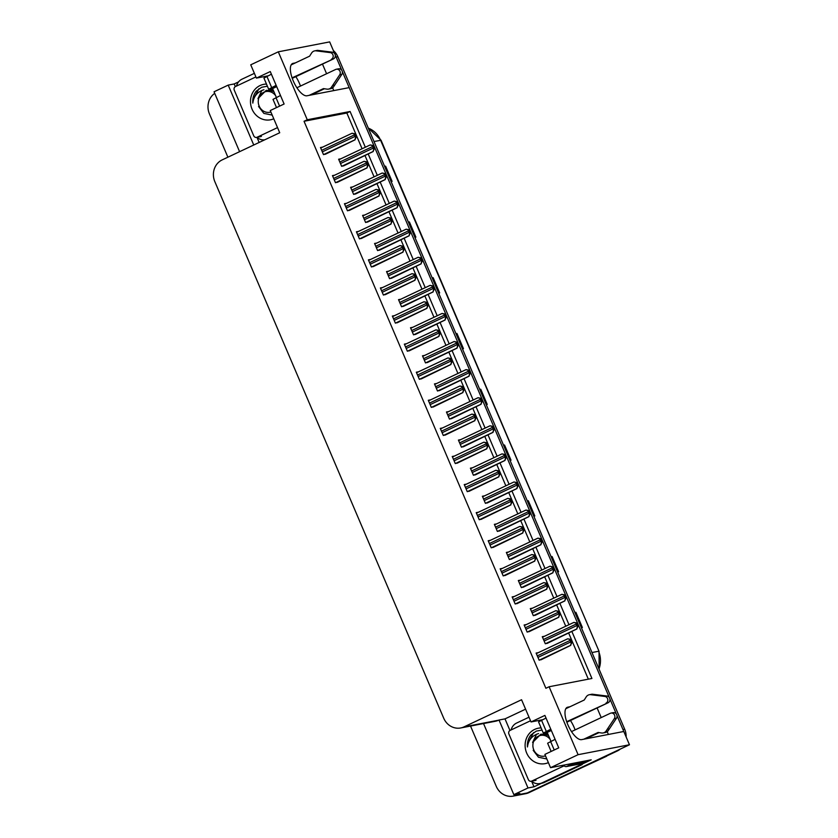 <?xml version="1.0" encoding="UTF-8"?>
<svg xmlns="http://www.w3.org/2000/svg" width="838" height="838" viewBox="0 0 838 838"><rect width="100%" height="100%" fill="white"/><g stroke="black" fill="none" stroke-linecap="round" stroke-linejoin="round"><path stroke-width="1.26" d="M570.458 720.512A17.713 6.788 -115.2 0 1 574.114 727.374A17.713 6.788 -115.2 0 1 575.098 729.898M300.475 86.052A17.713 6.788 64.8 0 0 299.491 83.528A17.713 6.788 64.8 0 0 295.835 76.656M295.301 62.913L293.164 63.332A17.713 6.788 64.8 0 0 292.535 63.531A17.713 6.788 64.8 0 0 293.583 81.663A17.713 6.788 64.8 0 0 307.001 95.773L349.174 87.623L609.299 697.488L342.344 71.607M509.954 730.474L505.01 718.878L525.583 709.168M541.463 783.289L533.984 786.809L531.627 781.278M365.326 147.237L350.085 111.485L307.274 119.761L278.3 51.82L250.74 64.819L256.407 78.102L270.276 71.565L284.113 104.006L270.255 110.543L279.724 132.75L222.217 159.869A16.603 15.262 -100.9 0 0 214.832 181.626L443.711 718.197A16.603 15.262 -100.9 0 0 460.722 727.96A16.603 15.262 -100.9 0 0 464.063 726.86L521.561 699.74L531.041 721.947L544.899 715.411L558.747 747.852L544.878 754.399L550.545 767.681L591.209 759.825L581.991 764.172M235.331 86.628L234.19 83.947L238.568 81.883M259.141 142.46L256.994 137.422M483.526 723.55L513.841 794.644L527.992 787.971L499.019 720.031L505.01 718.878M527.992 787.971L533.984 786.809M253.746 145.005L228.198 85.109L234.19 83.947M460.722 727.96L495.394 721.256A16.603 15.262 -100.9 0 0 498.736 720.167L499.019 720.031M228.198 85.109L214.046 91.782L239.595 151.678M227.894 157.198L209.427 113.895A16.603 15.262 79.1 0 1 214.717 93.353M513.841 794.644L519.843 793.481L516.606 795.011A16.603 15.262 79.1 0 1 513.265 796.1A16.603 15.262 79.1 0 1 496.253 786.337L470.537 726.064M278.3 51.82L329.669 41.9L334.676 53.642M620.288 749.088A16.603 15.262 79.1 0 1 617.313 750.974L527.301 792.937A16.603 15.262 79.1 0 1 523.97 794.036A16.603 15.262 79.1 0 0 527.301 792.937L629.464 744.762L578.094 754.682L549.11 686.751L591.921 678.476L571.966 631.695M550.545 767.681L578.094 754.682M569.934 706.769L567.787 707.178A17.713 6.788 64.8 0 0 567.158 707.387A17.713 6.788 64.8 0 0 568.206 725.519A17.713 6.788 64.8 0 0 581.624 739.629L623.797 731.48L629.464 744.762M609.959 699.028L616.38 714.102M568.981 624.698L559.994 603.611M557.008 596.614L548.01 575.528M545.025 568.531L536.027 547.444M533.041 540.447L524.054 519.351M521.068 512.353L512.07 491.267M509.085 484.27L500.097 463.184M497.112 456.186L488.114 435.1M485.129 428.103L476.131 407.017M473.145 400.009L464.158 378.923M461.172 371.925L452.174 350.839M449.189 343.842L440.191 322.756M437.206 315.758L428.218 294.672M425.233 287.664L416.235 266.578M413.249 259.581L404.251 238.495M401.266 231.498L392.278 210.411M389.293 203.414L380.295 182.328M377.31 175.32L368.311 154.234M597.106 707.942L601.213 717.59M607.225 731.679L608.409 734.455M333.786 90.598L332.602 87.833M326.59 73.734L322.473 64.097M531.041 721.947L542.385 719.758M256.407 78.102L267.751 75.912M362.089 148.766L346.848 113.015L304.037 121.28L545.884 688.281L549.11 686.751M304.037 121.28L307.274 119.761M346.848 113.015L350.085 111.485M588.339 679.178L568.74 633.224M565.755 626.227L556.757 605.141M553.771 598.143L544.773 577.057M541.788 570.05L532.8 548.963M529.815 541.966L520.817 520.88M517.832 513.883L508.834 492.796M505.848 485.799L496.861 464.713M493.875 457.705L484.877 436.619M481.892 429.622L472.894 408.535M469.909 401.538L460.921 380.452M457.936 373.455L448.938 352.369M445.952 345.361L436.954 324.275M433.969 317.277L424.981 296.191M421.996 289.194L412.998 268.108M410.012 261.11L401.014 240.024M398.029 233.027L389.041 211.93M386.056 204.933L377.058 183.847M374.073 176.849L365.085 155.763M430.512 399.862L428.291 400.292L431.319 407.394L434.199 406.535M442.495 427.956L440.275 428.386L443.302 435.477L446.183 434.618M454.468 456.04L452.248 456.469L455.275 463.561L458.156 462.712M466.452 484.123L464.231 484.553L467.258 491.655L470.139 490.796M490.408 540.301L488.187 540.73L491.215 547.822L494.095 546.963M478.435 512.207L476.214 512.636L479.242 519.738L482.122 518.879M526.348 624.551L524.127 624.98L527.154 632.082L530.035 631.224M514.375 596.467L512.154 596.897L515.181 603.999L518.052 603.14M502.391 568.384L500.171 568.813L503.198 575.905L506.079 575.057M418.529 371.779L416.318 372.208L419.346 379.31L422.216 378.451M406.556 343.695L404.335 344.125L407.362 351.216L410.243 350.368M394.572 315.612L392.352 316.041L395.379 323.133L398.26 322.274M382.589 287.518L380.379 287.947L383.406 295.049L386.276 294.19M370.616 259.434L368.395 259.864L371.423 266.966L374.303 266.107M358.633 231.351L356.412 231.78L359.439 238.872L362.32 238.023M346.649 203.267L344.439 203.697L347.466 210.788L350.336 209.929M334.676 175.173L332.456 175.603L335.483 182.705L338.363 181.846M322.693 147.09L320.472 147.519L323.499 154.621L326.38 153.763M538.331 652.645L536.111 653.074L539.138 660.166L542.018 659.307M508.561 551.991L506.341 552.42L509.368 559.522L512.248 558.663M520.534 580.074L518.324 580.504L521.351 587.606L524.221 586.747M532.518 608.168L530.297 608.587L533.324 615.689L536.205 614.83M496.578 523.907L494.357 524.337L497.384 531.428L500.265 530.569M484.594 495.824L482.384 496.243L485.412 503.345L488.282 502.486M472.622 467.73L470.401 468.159L473.428 475.261L476.309 474.402M460.638 439.646L458.417 440.076L461.445 447.178L464.325 446.319M448.655 411.563L446.445 411.992L449.472 419.084L452.342 418.225M436.682 383.479L434.461 383.898L437.488 391L440.369 390.141M424.698 355.385L422.478 355.815L425.505 362.917L428.386 362.058M412.725 327.302L410.505 327.731L413.532 334.833L416.402 333.974M400.742 299.218L398.521 299.648L401.549 306.739L404.429 305.891M388.759 271.135L386.538 271.564L389.565 278.656L392.446 277.797M376.786 243.041L374.565 243.47L377.592 250.572L380.473 249.714M364.802 214.957L362.582 215.387L365.609 222.489L368.49 221.63M352.819 186.874L350.598 187.303L353.636 194.395L356.506 193.547M340.846 158.791L338.625 159.22L341.653 166.312L344.533 165.453M544.501 636.252L542.28 636.681L545.308 643.773L548.188 642.914M616.967 715.463L622.98 729.552A16.603 15.262 79.1 0 1 623.682 731.501M335.315 55.402A16.603 15.262 79.1 0 1 336.153 57.11L341.757 70.256M617.313 750.974L529.019 792.612A16.603 15.262 79.1 0 1 525.677 793.701L513.265 796.1M333.346 50.531A16.603 15.262 79.1 0 1 337.871 56.775L624.687 729.217A16.603 15.262 79.1 0 1 626.122 736.916M527.322 500.956L528.328 500.768L534.812 515.978L533.816 516.166M551.111 556.725L552.106 556.537L558.6 571.746L557.595 571.935M574.899 612.494L575.895 612.295L582.379 627.505L581.383 627.704M455.966 333.66L456.961 333.472L463.456 348.671L462.45 348.87M432.178 277.891L433.173 277.703L439.667 292.912L438.672 293.101M408.399 222.122L409.394 221.934L415.878 237.144L414.883 237.332M384.611 166.364L385.606 166.165L392.09 181.375L391.095 181.574M503.544 445.188L504.539 444.999L511.023 460.209L510.028 460.397M479.755 389.429L480.75 389.23L487.234 404.44L486.239 404.639M479.776 389.481L480.75 389.23M503.565 445.25L504.539 444.999M384.632 166.416L385.606 166.165M408.42 222.185L409.394 221.934M432.209 277.954L433.173 277.703M455.987 333.723L456.961 333.472M574.92 612.547L575.895 612.295M551.142 556.788L552.106 556.537M527.353 501.019L528.328 500.768M573.883 622.404L576.293 622.875L577.853 626.541L576.701 628.992L577.413 626.625A2.765 1.058 64.8 0 1 576.858 625.577L576.209 624.059A2.765 1.058 64.8 0 1 575.853 622.959L573.81 622.425L542.5 637.194L573.779 622.456M547.099 643.427L576.911 628.95M567.724 638.797L570.123 639.268L571.684 642.935L570.531 645.386L571.244 643.018A2.765 1.058 64.8 0 1 570.688 641.971L570.039 640.442A2.765 1.058 64.8 0 1 569.683 639.352L567.64 638.818L536.33 653.588L567.609 638.849M540.929 659.82L570.741 645.344M561.91 594.32L564.309 594.791L565.87 598.458L564.718 600.909L565.441 598.542A2.765 1.058 64.8 0 1 564.875 597.494L564.225 595.965A2.765 1.058 64.8 0 1 563.869 594.875L561.827 594.341L530.517 609.111L561.795 594.372M535.126 615.343L564.938 600.867M549.927 566.226L552.326 566.708L553.887 570.374L552.745 572.825L553.457 570.458A2.765 1.058 64.8 0 1 552.902 569.4L552.252 567.881A2.765 1.058 64.8 0 1 551.896 566.792L549.927 566.226L518.544 581.027M523.142 587.26L552.954 572.783M537.944 538.143L540.353 538.625L541.914 542.28L540.761 544.731L541.474 542.364A2.765 1.058 64.8 0 1 540.919 541.317L540.269 539.798A2.765 1.058 64.8 0 1 539.913 538.708L537.87 538.164L506.561 552.933L537.839 538.195M511.159 559.166L540.971 544.69M555.741 610.713L558.139 611.185L559.7 614.851L558.548 617.302L559.271 614.935A2.765 1.058 64.8 0 1 558.716 613.877L558.066 612.358A2.765 1.058 64.8 0 1 557.71 611.269L555.657 610.734L524.358 625.515M528.956 631.737L558.768 617.26M543.757 582.62L546.156 583.101L547.727 586.768L546.575 589.208L547.287 586.851A2.765 1.058 64.8 0 1 546.732 585.793L546.083 584.275A2.765 1.058 64.8 0 1 545.727 583.185L543.684 582.64L512.374 597.41M516.973 603.653L546.785 589.166M531.784 554.536L534.183 555.018L535.744 558.674L534.592 561.125L535.304 558.757A2.765 1.058 64.8 0 1 534.749 557.71L534.099 556.191A2.765 1.058 64.8 0 1 533.743 555.102L531.701 554.557L500.391 569.327L531.669 554.588M505 575.559L534.801 561.083M519.801 526.453L522.2 526.924L523.76 530.59L522.608 533.041L523.331 530.674A2.765 1.058 64.8 0 1 522.776 529.626L522.126 528.097A2.765 1.058 64.8 0 1 521.77 527.008L519.717 526.474L488.407 541.243L519.686 526.505M493.016 547.476L522.828 532.999M276.708 86.628L272.58 88.577L268.684 89.237L276.152 85.34M292.064 77.84L333.461 58.911L292.253 78.353M276.372 85.843L273.775 87.058L276.655 86.503M272.58 88.577L276.351 97.428M236.473 86.073A11.072 10.171 79.1 0 1 241.993 79.181L254.385 73.346M264.724 139.831A11.072 10.171 79.1 0 1 256.91 137.348M324.411 88.755L311.286 94.945M309.149 95.364L323.458 88.618L326.935 89.132A5.531 5.091 79.1 0 0 331.209 87.561L339.694 74.812A3.53 3.247 79.1 0 0 335.64 69.47L296.893 87.749M280.479 95.48L273.01 99.376L276.519 107.589M328.527 89.1L330.664 88.692A5.531 5.091 79.1 0 0 333.346 87.152L341.831 74.393A3.53 3.247 -100.9 0 0 338.489 68.821L336.352 69.24M333.346 87.152L331.209 87.561M334.791 85.057L332.655 85.466M271.397 74.194L263.928 78.081L268.684 89.237M333.461 58.911A3.53 3.247 -100.9 0 0 332.361 52.176L330.214 52.595L315.517 50.772L317.654 50.364A5.531 5.091 79.1 0 0 316.89 50.448L314.753 50.856A5.531 5.091 79.1 0 0 311.558 53.087L309.61 56.167L291.184 64.861M317.654 50.364L332.361 52.176M330.214 52.595A3.53 3.247 79.1 0 1 331.314 59.33M314.753 50.856A5.531 5.091 79.1 0 1 315.517 50.772M317.969 51.034L320.106 50.615M551.331 730.485L547.204 732.433L543.307 733.082L550.786 729.196M566.698 721.686L608.084 702.768L566.876 722.199M550.995 729.689L548.398 730.914L551.278 730.359M547.204 732.433L550.975 741.284M511.107 729.929A11.072 10.171 79.1 0 1 516.627 723.037L529.008 717.192M544.281 782.441L542.134 782.86A11.072 10.171 79.1 0 1 539.913 783.582L542.05 783.174A11.072 10.171 -100.9 0 0 544.281 782.441L582.18 764.57A11.072 10.171 79.1 0 1 581.729 763.586M582.18 764.57L580.043 764.979A11.072 10.171 79.1 0 1 579.603 764.036M542.134 782.86L580.043 764.979M539.913 783.582A11.072 10.171 79.1 0 1 531.533 781.194M563.178 765.241A11.072 4.242 64.8 0 0 566.404 766.581L581.603 763.648L586.223 761.47A11.072 4.242 -115.2 0 1 585.961 760.831M569.274 764.057A11.072 4.242 64.8 0 0 571.024 764.403L586.223 761.47M599.034 732.611L585.909 738.802M583.772 739.21L598.081 732.464L601.558 732.988A5.531 5.091 79.1 0 0 605.832 731.406L614.317 718.658A3.53 3.247 79.1 0 0 610.263 713.316L571.516 731.595M555.112 739.336L547.633 743.222L551.142 751.445M603.15 732.957L605.298 732.538A5.531 5.091 79.1 0 0 607.969 730.998L616.464 718.25A3.53 3.247 -100.9 0 0 613.123 712.667L610.975 713.086M607.969 730.998L605.832 731.406M609.415 728.903L607.278 729.322M546.02 718.04L538.551 721.927L543.307 733.082M608.084 702.768A3.53 3.247 -100.9 0 0 606.984 696.032L604.847 696.441L590.141 694.629L592.288 694.21A5.531 5.091 79.1 0 0 591.513 694.293L589.376 694.712A5.531 5.091 79.1 0 0 586.181 696.933L584.243 700.013L565.807 708.707M592.288 694.21L606.984 696.032M604.847 696.441A3.53 3.247 79.1 0 1 605.947 703.176M589.376 694.712A5.531 5.091 79.1 0 1 590.141 694.629M592.592 694.88L594.729 694.472M273.764 118.787A18.048 16.582 79.1 0 1 251.955 108.961A18.048 16.582 79.1 0 1 260.063 85.539A18.048 16.582 79.1 0 1 266.484 84.083M267.395 86.22L261.655 87.267L256.166 91.227C253.568 94.663 252.448 98.622 252.825 103.105C253.757 96.202 257.455 91.74 263.939 89.729M258.565 106.489L263.865 113.402L271.879 115.036M277.525 127.606L257.13 137.233A2.765 2.545 79.1 0 1 253.736 135.787L234.273 90.158A2.765 2.545 79.1 0 1 235.499 86.534L255.904 76.918M258.952 88.734L252.877 100.026L252.825 103.105M548.387 762.632A18.048 16.582 79.1 0 1 526.578 752.817A18.048 16.582 79.1 0 1 534.686 729.395A18.048 16.582 79.1 0 1 541.107 727.929M542.029 730.066L536.278 731.113L530.789 735.073C528.191 738.508 527.081 742.478 527.448 746.962C528.38 740.048 532.088 735.586 538.562 733.585M533.188 750.335L538.499 757.248L546.502 758.893M564.005 765.869L531.753 781.079A2.765 2.545 79.1 0 1 528.359 779.633L508.896 734.015A2.765 2.545 79.1 0 1 510.133 730.39L530.527 720.764M533.586 732.58L527.5 743.872L527.448 746.962M270.884 112.03A10.538 9.689 79.1 0 1 259.162 106.059A10.538 9.689 79.1 0 1 262.849 92.798A10.538 9.689 79.1 0 1 275.587 95.626M261.885 90.41L257.968 98.664L266.191 90.378L270.842 90.588L273.921 91.73M273.167 89.97L268.715 89.896M272.161 89.593L269.396 89.76M273.743 91.311L266.432 90.336M606.848 755.907A29.885 27.465 79.1 0 1 606.607 756.253L605.769 756.41M582.242 767.514L606.607 756.253M545.507 755.886A10.538 9.689 79.1 0 1 533.796 749.916A10.538 9.689 79.1 0 1 537.483 736.654A10.538 9.689 79.1 0 1 550.21 739.483M536.509 734.256L532.601 742.51L540.814 734.224L545.465 734.444L548.544 735.586M547.79 733.816L543.338 733.742M546.785 733.439L544.019 733.606M548.366 735.156L541.055 734.182M525.971 510.059L528.369 510.531L529.93 514.197L528.778 516.648L529.501 514.281A2.765 1.058 64.8 0 1 528.935 513.233L528.296 511.714A2.765 1.058 64.8 0 1 527.93 510.614L525.887 510.08L494.577 524.85L525.855 510.112M499.186 531.083L528.998 516.606M513.987 481.976L516.386 482.447L517.947 486.113L516.805 488.564L517.517 486.197A2.765 1.058 64.8 0 1 516.962 485.15L516.313 483.62A2.765 1.058 64.8 0 1 515.957 482.531L513.914 481.997L482.604 496.777L513.914 481.997M487.203 502.999L517.015 488.523M502.014 453.882L504.413 454.364L505.974 458.03L504.822 460.481L505.534 458.114A2.765 1.058 64.8 0 1 504.979 457.056L504.329 455.537A2.765 1.058 64.8 0 1 503.973 454.447L501.931 453.913L470.621 468.683M475.219 474.916L505.031 460.439M507.818 498.369L510.216 498.84L511.788 502.507L510.635 504.958L511.348 502.591A2.765 1.058 64.8 0 1 510.792 501.533L510.143 500.014A2.765 1.058 64.8 0 1 509.787 498.924L507.744 498.39L476.434 513.17L507.744 498.39M481.033 519.392L510.845 504.916M495.845 470.275L498.243 470.757L499.804 474.423L498.652 476.864L499.375 474.507A2.765 1.058 64.8 0 1 498.809 473.449L498.16 471.93A2.765 1.058 64.8 0 1 497.803 470.841L495.761 470.296L464.451 485.066M469.06 491.309L498.861 476.832M483.861 442.192L486.26 442.674L487.821 446.329L486.669 448.78L487.391 446.413A2.765 1.058 64.8 0 1 486.836 445.366L486.187 443.847A2.765 1.058 64.8 0 1 485.831 442.757L483.777 442.213L452.468 456.982L483.746 442.244M457.077 463.215L486.888 448.739M490.031 425.798L492.43 426.28L493.991 429.936L492.838 432.387L493.561 430.02A2.765 1.058 64.8 0 1 493.006 428.972L492.356 427.453A2.765 1.058 64.8 0 1 492 426.364L489.947 425.819L458.637 440.589L489.916 425.851M463.246 446.822L493.058 432.345M478.048 397.715L480.446 398.186L482.018 401.852L480.865 404.304L481.578 401.936A2.765 1.058 64.8 0 1 481.022 400.889L480.373 399.37A2.765 1.058 64.8 0 1 480.017 398.27L477.974 397.736L446.664 412.506L477.943 397.767M451.263 418.738L481.075 404.262M466.075 369.631L468.473 370.103L470.034 373.769L468.882 376.22L469.594 373.853A2.765 1.058 64.8 0 1 469.039 372.805L468.39 371.276A2.765 1.058 64.8 0 1 468.033 370.187L465.991 369.652L434.681 384.433L465.991 369.652M439.29 390.655L469.091 376.178M454.091 341.537L456.49 342.019L458.051 345.685L456.899 348.137L457.621 345.769A2.765 1.058 64.8 0 1 457.066 344.711L456.417 343.192A2.765 1.058 64.8 0 1 456.061 342.103L454.007 341.569L422.708 356.349M427.307 362.571L457.119 348.095M442.108 313.454L444.507 313.936L446.078 317.592L444.926 320.043L445.638 317.675A2.765 1.058 64.8 0 1 445.083 316.628L444.433 315.109A2.765 1.058 64.8 0 1 444.077 314.02L442.035 313.475L410.725 328.245L442.003 313.506M415.323 334.477L445.135 320.001M471.878 414.108L474.277 414.58L475.848 418.246L474.696 420.697L475.408 418.33A2.765 1.058 64.8 0 1 474.853 417.282L474.203 415.753A2.765 1.058 64.8 0 1 473.847 414.663L471.804 414.129L440.495 428.899L471.773 414.161M445.093 435.132L474.905 420.655M459.905 386.025L462.304 386.496L463.864 390.162L462.712 392.613L463.435 390.246A2.765 1.058 64.8 0 1 462.869 389.188L462.22 387.669A2.765 1.058 64.8 0 1 461.864 386.58L459.821 386.046L428.522 400.826L459.821 386.046M433.12 407.048L462.932 392.572M447.921 357.931L450.32 358.413L451.881 362.079L450.729 364.52L451.452 362.163A2.765 1.058 64.8 0 1 450.896 361.105L450.247 359.586A2.765 1.058 64.8 0 1 449.891 358.496L447.838 357.962L416.528 372.721M421.137 378.965L450.949 364.488M435.938 329.847L438.347 330.329L439.908 333.985L438.756 336.436L439.468 334.069A2.765 1.058 64.8 0 1 438.913 333.021L438.264 331.502A2.765 1.058 64.8 0 1 437.907 330.413L435.865 329.868L404.555 344.638L435.833 329.9M409.154 350.871L438.965 336.394M423.965 301.764L426.364 302.235L427.925 305.901L426.772 308.353L427.495 305.985A2.765 1.058 64.8 0 1 426.93 304.938L426.291 303.408A2.765 1.058 64.8 0 1 425.924 302.319L423.881 301.785L392.572 316.555M397.181 322.787L426.992 308.311M430.135 285.37L432.534 285.842L434.094 289.508L432.942 291.959L433.655 289.592A2.765 1.058 64.8 0 1 433.099 288.544L432.45 287.025A2.765 1.058 64.8 0 1 432.094 285.936L430.051 285.391L398.741 300.161L430.02 285.423M403.35 306.394L433.152 291.917M418.152 257.287L420.55 257.758L422.111 261.425L420.959 263.876L421.682 261.508A2.765 1.058 64.8 0 1 421.126 260.461L420.477 258.932A2.765 1.058 64.8 0 1 420.121 257.842L418.068 257.308L386.768 272.088M391.367 278.31L421.179 263.834M406.168 229.193L408.567 229.675L410.138 233.341L408.986 235.792L409.698 233.425A2.765 1.058 64.8 0 1 409.143 232.367L408.494 230.848A2.765 1.058 64.8 0 1 408.137 229.759L406.168 229.193L374.785 243.984M379.384 250.227L409.195 235.75M394.195 201.11L396.594 201.591L398.155 205.258L397.003 207.698L397.725 205.341A2.765 1.058 64.8 0 1 397.16 204.283L396.51 202.765A2.765 1.058 64.8 0 1 396.154 201.675L394.111 201.13L362.802 215.9L394.08 201.162M367.411 222.133L397.212 207.656M382.212 173.026L384.611 173.508L386.171 177.164L385.019 179.615L385.742 177.247A2.765 1.058 64.8 0 1 385.187 176.2L384.537 174.681A2.765 1.058 64.8 0 1 384.181 173.592L382.128 173.047L350.818 187.817L382.097 173.078M355.427 194.049L385.239 179.573M370.228 144.943L372.638 145.414L374.198 149.08L373.046 151.531L373.758 149.164A2.765 1.058 64.8 0 1 373.203 148.117L372.554 146.587A2.765 1.058 64.8 0 1 372.198 145.498L370.155 144.964L338.845 159.744L370.155 144.964M343.444 165.966L373.256 151.489M411.982 273.68L414.381 274.152L415.941 277.818L414.8 280.269L415.512 277.902A2.765 1.058 64.8 0 1 414.957 276.844L414.307 275.325A2.765 1.058 64.8 0 1 413.951 274.236L411.908 273.701L380.599 288.461L411.877 273.733M385.197 294.704L415.009 280.227M400.009 245.586L402.408 246.068L403.968 249.734L402.816 252.175L403.528 249.818A2.765 1.058 64.8 0 1 402.973 248.76L402.324 247.241A2.765 1.058 64.8 0 1 401.968 246.152L399.925 245.618L368.615 260.377M373.214 266.62L403.026 252.144M388.025 217.503L390.424 217.985L391.985 221.641L390.833 224.092L391.556 221.724A2.765 1.058 64.8 0 1 390.99 220.677L390.351 219.158A2.765 1.058 64.8 0 1 389.995 218.069L387.942 217.524L356.632 232.294L387.91 217.555M361.241 238.526L391.053 224.05M376.042 189.419L378.441 189.891L380.002 193.557L378.86 196.008L379.572 193.641A2.765 1.058 64.8 0 1 379.017 192.593L378.367 191.074A2.765 1.058 64.8 0 1 378.011 189.975L375.969 189.44L344.659 204.21L375.937 189.472M349.257 210.443L379.069 195.966M364.069 161.336L366.468 161.807L368.029 165.474L366.876 167.925L367.589 165.557A2.765 1.058 64.8 0 1 367.034 164.499L366.384 162.981A2.765 1.058 64.8 0 1 366.028 161.891L363.985 161.357L332.676 176.116L363.954 161.388M337.274 182.359L367.086 167.883M352.086 133.242L354.484 133.724L356.045 137.39L354.893 139.841L355.616 137.474A2.765 1.058 64.8 0 1 355.061 136.416L354.411 134.897A2.765 1.058 64.8 0 1 354.055 133.808L352.002 133.273L320.692 148.033M325.301 154.276L355.113 139.799M291.97 63.898L293.164 63.332M516.606 795.011L529.019 792.612M464.063 726.86L498.736 720.167M566.593 707.743L567.787 707.178M374.01 141.517L381.06 140.25L599.034 651.283L380.599 140.25A22.134 20.342 -100.9 0 0 368.311 128.162M598.981 668.954A22.134 20.342 -100.9 0 0 598.562 651.273L591.984 652.54M337.871 56.775L336.153 57.11M624.687 729.217L622.98 729.552M486.878 404.513L480.394 389.314M463.089 348.744L456.616 333.555M439.301 292.975L432.827 277.787M415.522 237.217L409.038 222.018M391.734 181.448L385.25 166.249M510.667 460.282L504.183 445.083M534.455 516.04L527.971 500.852M558.234 571.809L551.76 556.621M582.022 627.578L575.538 612.379M545.391 643.762L576.701 628.992M544.124 641.007L576.858 625.577M543.474 639.488L576.209 624.059M539.222 660.155L570.531 645.386M537.954 657.401L570.688 641.971M537.315 655.882L570.039 640.442M533.408 615.668L564.718 600.909M532.151 612.924L564.875 597.494M531.502 611.405L564.225 595.965M521.435 587.585L552.745 572.825M520.168 584.84L552.902 569.4M519.518 583.321L552.252 567.881M509.452 559.501L540.761 544.731M508.184 556.757L540.919 541.317M507.535 555.238L540.269 539.798M527.238 632.062L558.548 617.302M525.981 629.317L558.716 613.877M525.332 627.798L558.066 612.358M515.265 603.978L546.575 589.208M513.998 601.234L546.732 585.793M513.348 599.715L546.083 584.275M512.374 597.421L543.653 582.672M503.282 575.895L534.592 561.125M502.025 573.15L534.749 557.71M501.375 571.621L534.099 556.191M491.298 547.811L522.608 533.041M490.041 545.056L522.776 529.626M489.392 543.537L522.126 528.097M279.599 106.143L275.964 97.617M271.638 87.477L266.882 76.321M341.831 74.393L339.694 74.812M566.404 766.581L571.024 764.403M554.222 749.989L550.587 741.462M546.261 731.323L541.505 720.177M616.464 718.25L614.317 718.658M257.13 137.233L261.404 136.405M531.753 781.079L536.037 780.251M497.468 531.418L528.778 516.648M496.211 528.663L528.935 513.233M495.562 527.144L528.296 511.714M485.495 503.334L516.805 488.564M484.228 500.579L516.962 485.15M483.578 499.06L516.313 483.62M473.512 475.24L504.822 460.481M472.244 472.496L504.979 457.056M471.605 470.977L504.329 455.537M479.326 519.717L510.635 504.958M478.058 516.973L510.792 501.533M477.409 515.454L510.143 500.014M467.342 491.634L498.652 476.864M466.085 488.889L498.809 473.449M465.436 487.37L498.16 471.93M464.462 485.076L495.729 470.328M455.359 463.55L486.669 448.78M454.102 460.806L486.836 445.366M453.452 459.276L486.187 443.847M461.529 447.157L492.838 432.387M460.272 444.412L493.006 428.972M459.622 442.893L492.356 427.453M449.556 419.073L480.865 404.304M448.288 416.318L481.022 400.889M447.639 414.8L480.373 399.37M437.572 390.99L468.882 376.22M436.315 388.235L469.039 372.805M435.666 386.716L468.39 371.276M425.589 362.896L456.899 348.137M424.332 360.151L457.066 344.711M423.682 358.633L456.417 343.192M413.616 334.812L444.926 320.043M412.348 332.068L445.083 316.628M411.699 330.549L444.433 315.109M443.386 435.467L474.696 420.697M442.118 432.712L474.853 417.282M441.469 431.193L474.203 415.753M431.402 407.373L462.712 392.613M430.145 404.628L462.869 389.188M429.496 403.109L462.22 387.669M419.429 379.289L450.729 364.52M418.162 376.545L450.896 361.105M417.513 375.026L450.247 359.586M416.538 372.732L447.817 357.983M407.446 351.206L438.756 336.436M406.179 348.461L438.913 333.021M405.529 346.932L438.264 331.502M395.463 323.122L426.772 308.353M394.206 320.367L426.93 304.938M393.556 318.849L426.291 303.408M392.582 316.565L423.85 301.816M401.632 306.729L432.942 291.959M400.375 303.985L433.099 288.544M399.726 302.455L432.45 287.025M389.649 278.645L420.959 263.876M388.392 275.891L421.126 260.461M387.743 274.372L420.477 258.932M377.676 250.552L408.986 235.792M376.409 247.807L409.143 232.367M375.759 246.288L408.494 230.848M374.785 244.005L406.063 229.245M365.693 222.468L397.003 207.698M364.436 219.724L397.16 204.283M363.786 218.205L396.51 202.765M353.709 194.385L385.019 179.615M352.452 191.64L385.187 176.2M351.803 190.111L384.537 174.681M341.736 166.301L373.046 151.531M340.469 163.546L373.203 148.117M339.819 162.027L372.554 146.587M383.49 295.028L414.8 280.269M382.222 292.284L414.957 276.844M381.573 290.765L414.307 275.325M371.506 266.945L402.816 252.175M370.239 264.2L402.973 248.76M369.589 262.682L402.324 247.241M368.615 260.388L399.894 245.639M359.523 238.861L390.833 224.092M358.266 236.117L390.99 220.677M357.617 234.588L390.351 219.158M347.55 210.778L378.86 196.008M346.283 208.023L379.017 192.593M345.633 206.504L378.367 191.074M335.567 182.684L366.876 167.925M334.299 179.94L367.034 164.499M333.66 178.421L366.384 162.981M323.583 154.601L354.893 139.841M322.326 151.856L355.061 136.416M321.677 150.337L354.411 134.897M320.703 148.043L351.97 133.294M599.034 651.283L599.16 669.363M368.249 128.015L381.06 140.25M518.544 581.017L549.854 566.258M524.347 625.494L555.657 610.734M256.575 137.411L260.848 136.584M531.198 781.267L535.472 780.44M470.621 468.672L501.931 453.913M422.698 356.328L454.007 341.569M386.758 272.078L418.068 257.308"/></g></svg>
